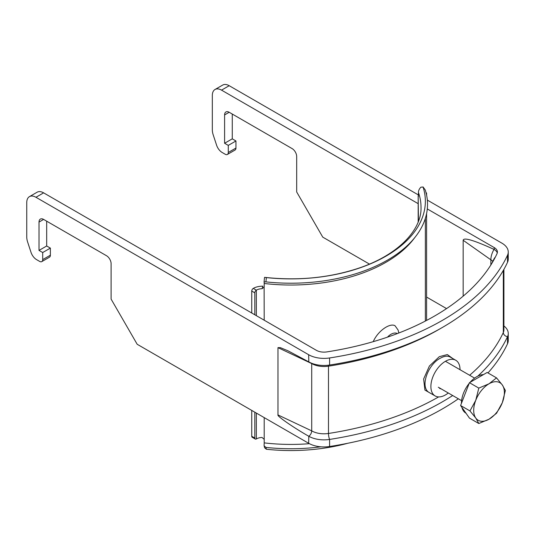 <?xml version="1.0" encoding="UTF-8"?>
<svg xmlns="http://www.w3.org/2000/svg" width="535" height="535" viewBox="0 0 535 535"><rect width="100%" height="100%" fill="white"/><g stroke="black" fill="none" stroke-linecap="round" stroke-linejoin="round"><path stroke-width="0.8" d="M398.863 332.984L398.1 330.035L395.017 325.721C389.774 322.712 377.877 330.944 373.223 341.664M397.385 333.552A13.014 7.517 120 0 0 387.467 337.144M256.345 315.67L256.345 290.164A8.674 5.009 180 0 1 262.023 288.706L262.899 286.198A13.014 7.517 180 0 0 253.276 288.398L256.345 290.164A2.167 1.251 120 0 0 254.814 292.826L251.744 291.053A2.167 1.251 -60 0 1 253.276 288.398M264.203 320.204L264.123 287.496M414.612 237.808A134.479 77.642 180 0 1 264.203 283.483L264.203 287.027L262.023 288.706M255.262 439.041L252.192 437.269A2.167 1.251 -60 0 1 251.744 436.272L254.814 438.045A2.167 1.251 120 0 0 255.262 439.041A2.167 1.251 120 0 0 256.345 438.934A8.674 5.009 180 0 1 262.023 437.469L264.203 439.335L264.203 417.608M254.814 438.045L254.814 412.191M254.814 314.781L254.814 292.826M251.744 436.272L251.744 410.419M251.744 313.015L251.744 291.053M266.363 277.591L265.928 281.885L264.076 281.898L264.524 277.397L266.363 277.591A134.479 77.642 0 0 0 423.105 187.096L420.971 187.143A8.674 6.942 160.7 0 0 418.437 192.48L418.41 196.519M418.437 221.289L418.183 196.546A13.014 7.517 0 0 1 418.176 196.305A13.014 7.517 0 0 1 418.437 194.814M426.589 320.418L426.589 213.559M426.589 195.088L426.589 193.65A2.167 1.251 120 0 0 426.141 192.653A2.167 1.251 120 0 0 426.014 192.6M309.39 443.682A134.479 77.642 180 0 1 264.203 442.88L264.203 439.335M265.928 281.885A136.646 78.892 0 0 0 425.231 189.918L422.991 186.875L425.231 189.918M264.203 283.483A4.34 0.702 96.7 0 0 264.089 282.052L264.076 281.898M264.524 277.397L264.778 277.371C297.962 280.935 329.119 277.919 358.249 268.329C398.134 255.155 421.781 229.803 421.025 207.386A130.139 75.134 0 0 0 418.437 192.48M264.203 442.88A4.34 0.702 -83.3 0 1 264.089 444.959L264.136 445.856L265.928 447.414A136.646 78.892 0 0 0 320.906 446.812M265.928 447.414L266.363 449.253A134.479 77.642 0 0 0 347.696 443.288M266.363 449.253L264.584 447.741L264.136 445.856M470.084 382.324A21.688 12.526 -60 0 1 476.772 376.693A21.688 12.526 -60 0 1 483.453 374.607M466.032 413.247L465.925 413.187A21.688 12.526 -60 0 1 461.919 407.402M461.431 403.35A21.688 12.526 -60 0 1 469.168 383.408M478.812 423.519L489.037 419.199A21.688 12.526 -60 0 1 475.755 418.016L478.812 423.519L469.449 418.116L460.595 405.517L465.022 394.101L469.449 382.692L487.158 372.467L496.527 377.877L489.037 383.782A21.688 12.526 -60 0 1 502.318 384.966A21.688 12.526 -60 0 1 502.318 402.674L505.381 390.476L502.318 384.966L496.527 377.877M475.755 400.3A21.688 12.526 -60 0 1 489.037 383.782L478.812 388.102L475.755 400.3L469.957 410.92L475.755 418.016A21.688 12.526 -60 0 1 475.755 400.3M489.037 419.199A21.688 12.526 120 0 0 502.318 402.674L496.527 413.294L489.037 419.199M469.449 382.692L478.812 388.102M460.595 405.517L469.957 410.92M427.331 200.097L501.897 243.151A21.688 12.526 180 0 1 508.25 252.005A21.688 12.526 180 0 1 507.508 255.242A251.604 145.266 180 0 1 329.6 357.962A21.688 12.526 180 0 1 308.648 354.718L35.952 197.281A13.014 7.517 60 0 0 29.445 196.639A13.014 7.517 60 0 0 26.75 202.591L26.75 236.972A13.014 7.517 60 0 0 27.613 241.96L31.003 252.319A8.674 5.009 60 0 0 36.567 259.622L39.63 261.394A4.34 2.508 60 0 0 41.804 261.608A4.34 2.508 60 0 0 42.7 259.622L42.7 252.533L39.022 250.413L39.022 222.072A6.507 3.758 -120 0 1 40.366 219.096A6.507 3.758 -120 0 1 43.623 219.417L39.022 222.072M369.451 264.089L322.759 237.132L296.684 191.971L296.684 156.548A6.507 3.758 -120 0 0 292.083 148.576L229.201 112.276A6.507 3.758 -120 0 0 225.951 111.949A6.507 3.758 -120 0 0 224.6 114.931L224.6 143.266L228.284 145.393L228.284 152.475A4.34 2.508 60 0 1 227.382 154.461A4.34 2.508 60 0 1 225.215 154.247L222.145 152.475A8.674 5.009 60 0 1 216.588 145.179L213.191 134.813A13.014 7.517 60 0 1 212.328 129.824L212.328 95.451A13.014 7.517 60 0 1 215.023 89.492L222.694 85.065A13.014 7.517 60 0 1 229.201 85.707L418.397 194.941M215.023 89.492A13.014 7.517 60 0 1 221.537 90.134L418.176 203.668M427.298 208.931L494.226 247.578A10.847 6.259 180 0 1 497.403 252.005A10.847 6.259 180 0 1 497.035 253.623A240.763 139 180 0 1 326.791 351.916A10.847 6.259 180 0 1 316.319 350.291L43.623 192.854A13.014 7.517 -120 0 0 37.116 192.212L29.445 196.639M508.25 252.005L508.25 259.087A21.688 12.526 180 0 1 507.508 262.331A251.604 145.266 180 0 1 329.6 365.044A21.688 12.526 180 0 1 308.809 361.894L308.648 354.718M458.341 398.796A251.604 145.266 180 0 1 329.6 446.511A21.688 12.526 180 0 1 308.648 443.268L137.181 344.272L111.106 299.112L111.106 263.695A6.507 3.758 -120 0 0 106.505 255.723L43.623 219.417M308.648 436.185C293.434 427.552 276.608 415.896 277.973 414.933L311.718 430.876C311.537 433.136 310.574 434.935 308.809 436.279L308.648 443.268M440.847 328.329A247.27 142.758 180 0 1 328.477 366.167A17.354 10.018 180 0 1 311.718 363.573L277.973 347.636L277.973 414.933M277.973 347.636L280.393 347.656L288.004 350.813L308.648 361.807M232.27 114.042L232.27 138.839L235.948 140.966L235.948 148.048A4.34 2.508 60 0 1 235.052 150.034L227.382 154.461M452.677 395.526A251.604 145.266 180 0 1 329.6 439.429A21.688 12.526 180 0 1 308.809 436.279M503.91 325.955A21.688 12.526 180 0 1 508.25 333.472A21.688 12.526 180 0 1 507.508 336.709A251.604 145.266 180 0 1 477.802 376.138M508.25 333.472L508.25 340.554A21.688 12.526 180 0 1 507.508 343.798A251.604 145.266 180 0 1 487.96 372.935M426.589 297.072L446.551 308.595M432.581 394.455L424.917 390.068L423.64 378.961L429.398 366.034L439.322 356.671L447.347 354.571L452.65 358.457M311.718 363.573L311.718 430.876A17.354 10.018 -0 0 0 328.477 433.464A247.27 142.758 -0 0 0 438.653 396.903M41.804 261.608L49.474 257.181A4.34 2.508 -120 0 0 50.37 255.195L50.37 248.106L46.685 245.986L46.685 221.189M497.276 252.975A10.847 6.259 180 0 0 494.226 249.524L494.026 249.404C473.91 240.222 463.624 237.179 463.17 240.268L463.17 296.149M463.17 240.268L490.862 259.809L490.862 264.965M492.768 261.501A6.507 3.758 180 0 0 490.862 259.809C490.896 256.432 491.946 252.961 494.026 249.404M455.76 360.256L450.202 357.046C447.554 355.601 444.237 356.009 440.245 358.263C427.592 364.643 419.453 387.955 429.598 392.737L435.156 395.947A20.604 11.897 -60 0 1 435.156 372.153A20.604 11.897 -60 0 1 455.76 360.256A20.604 11.897 -60 0 1 460.026 369.712M448.276 392.978A20.604 11.897 -60 0 1 445.461 394.924A20.604 11.897 -60 0 1 435.156 395.947M439.549 388.336A11.823 6.828 120 0 0 441.128 388.851M232.27 138.839L224.6 143.266M235.948 140.966L228.284 145.393M50.37 248.106L42.7 252.533M46.685 245.986L39.022 250.413M256.345 438.934L256.345 413.073M43.623 192.854L35.952 197.281M229.201 85.707L221.537 90.134M329.6 365.044L329.6 357.962M507.508 262.331L507.508 255.242M329.6 446.511L329.6 439.429A4.34 0.916 81.2 0 1 328.477 433.464L328.477 366.167A4.34 0.916 81.2 0 1 328.53 365.191M507.508 343.798L507.508 336.709A4.34 3.424 24.9 0 1 503.321 332.523A17.354 10.018 -0 0 0 503.91 329.928L503.91 269.366M503.321 270.409L503.321 332.523A247.27 142.758 -0 0 1 469.636 375.262M494.226 249.524L494.226 247.578M491.632 263.722L493.738 259.482A15.181 11.977 24.9 0 1 495.37 257.041M229.201 112.276L224.6 114.931M235.948 148.048L228.284 152.475M50.37 255.195L42.7 259.622M418.176 221.965L418.176 196.305M425.358 321.06L425.358 218.32M438.305 387.226L461.585 400.668M445.434 361.285L474.598 378.125"/></g></svg>
